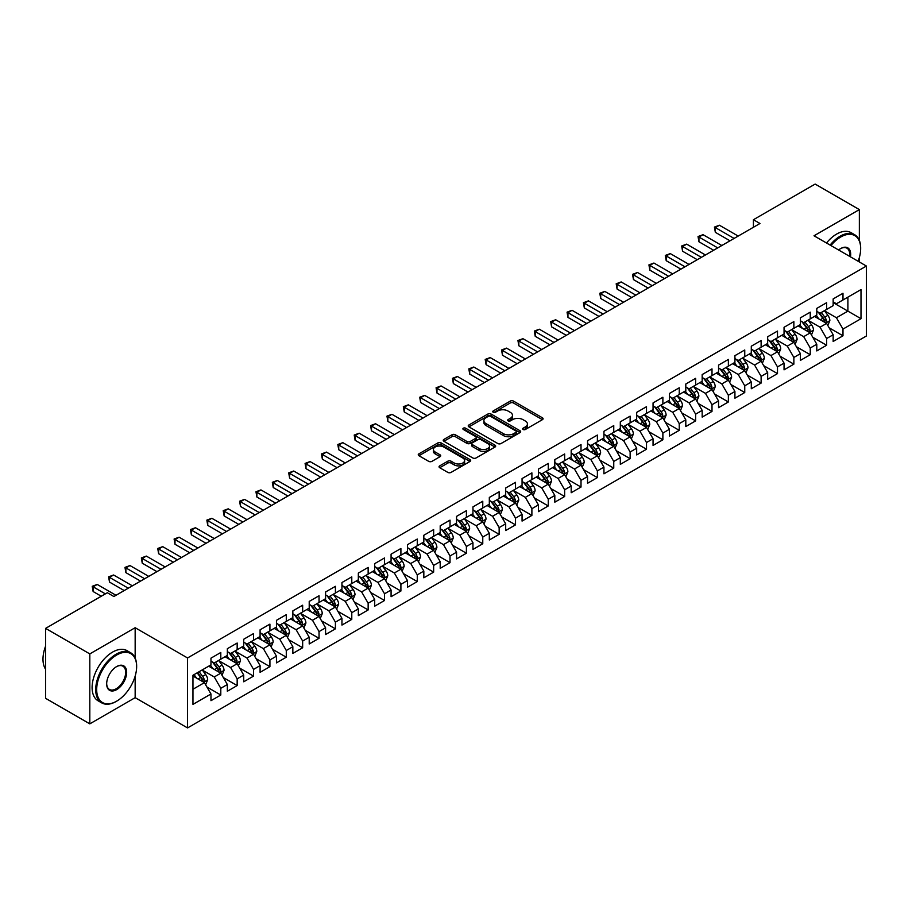 <?xml version="1.0" encoding="UTF-8"?>
<svg xmlns="http://www.w3.org/2000/svg" width="912" height="912" viewBox="0 0 912 912"><rect width="100%" height="100%" fill="white"/><g stroke="black" fill="none" stroke-linecap="round" stroke-linejoin="round"><path stroke-width="1.37" d="M523.1 429.506A1.596 0.923 0 0 0 525.346 429.506L542.423 419.657A2.269 1.311 0 0 0 543.085 418.722A2.269 1.311 0 0 0 542.423 417.799L513.49 401.098A2.269 1.311 0 0 0 510.275 401.098L493.198 410.959A1.596 0.923 0 0 0 492.731 411.608A1.596 0.923 0 0 0 493.198 412.247A1.596 0.923 0 0 0 495.455 412.247L497.667 410.981A7.273 4.195 0 0 1 507.95 410.981L510.355 412.372A7.273 4.195 0 0 1 512.487 415.336A7.273 4.195 0 0 1 510.355 418.312L508.144 419.577A1.596 0.923 0 0 0 507.688 420.227A1.596 0.923 0 0 0 508.144 420.877A1.596 0.923 0 0 0 510.401 420.877L512.612 419.611A7.273 4.195 0 0 1 522.895 419.611L525.301 421.002A7.273 4.195 0 0 1 527.432 423.966A7.273 4.195 0 0 1 525.301 426.941L523.1 428.207A1.596 0.923 0 0 0 522.633 428.857A1.596 0.923 0 0 0 523.1 429.506L523.1 428.207M439.721 465.861A2.269 1.311 0 0 0 439.06 466.784A2.269 1.311 0 0 0 439.721 467.719L447.838 472.405A2.269 1.311 0 0 0 451.052 472.405L470.022 461.449A2.269 1.311 0 0 0 470.683 460.526A2.269 1.311 0 0 0 470.022 459.602L441.089 442.901A2.269 1.311 0 0 0 437.874 442.901L418.916 453.845A2.269 1.311 0 0 0 418.243 454.769A2.269 1.311 0 0 0 418.916 455.704L428.72 461.358A2.269 1.311 0 0 0 431.935 461.358L440.04 456.673A2.269 1.311 0 0 0 440.713 455.749A2.269 1.311 0 0 0 440.04 454.814L435.184 452.01A6.076 3.511 0 0 1 433.405 449.525A6.076 3.511 0 0 1 437.156 446.287A6.076 3.511 0 0 1 443.779 447.051L462.829 458.041A6.076 3.511 0 0 1 464.607 460.526A6.076 3.511 0 0 1 460.856 463.763A6.076 3.511 0 0 1 454.233 463.011L451.052 461.176A2.269 1.311 0 0 0 447.838 461.176L439.721 465.861L439.721 467.719M135.158 658.042L135.158 627.718L89.809 653.904L45.6 628.379L107.331 592.743L113.875 596.516L759.97 223.497L753.426 219.724L753.426 227.282M135.158 627.718L187.553 657.962L866.4 266.042L866.4 335.992L187.553 727.924L187.553 657.962M859.355 240.426L859.355 209.6L814.006 235.786L866.4 266.042M859.355 209.6L815.146 184.076L753.426 219.724M497.827 443.54A2.269 1.311 0 0 0 501.041 443.54L520 432.596A2.269 1.311 0 0 0 520.672 431.672A2.269 1.311 0 0 0 520 430.738L491.078 414.037A2.269 1.311 0 0 0 487.863 414.037L468.893 424.992A2.269 1.311 0 0 0 468.232 425.915A2.269 1.311 0 0 0 468.893 426.839L497.827 443.54M463.98 429.86A1.596 0.923 0 0 1 465.599 430.076L494.977 447.04L476.041 457.972A2.269 1.311 0 0 1 472.826 457.972L443.905 441.271L452.021 436.62L452.021 434.728L443.905 439.413A2.269 1.311 0 0 0 443.232 440.348A2.269 1.311 0 0 0 443.905 441.271L443.905 439.413M452.021 436.62A2.269 1.311 0 0 1 455.236 436.62L455.236 434.728A2.269 1.311 0 0 0 452.021 434.728M455.236 434.728L466.967 441.499A2.269 1.311 0 0 0 470.182 441.499L475.562 438.398A2.269 1.311 0 0 0 476.224 437.464A2.269 1.311 0 0 0 475.562 436.54L463.353 429.484A1.596 0.923 0 0 1 462.886 428.834A1.596 0.923 0 0 1 463.866 427.99A1.596 0.923 0 0 1 465.599 428.184L495.011 445.17A2.269 1.311 0 0 1 495.672 446.093A2.269 1.311 0 0 1 495.011 447.028L495.011 445.17M833.158 302.624L847.898 311.129L847.898 297.141L860.996 289.583L842.984 299.98L842.984 293.265L833.158 298.931L833.158 305.645L826.614 309.43L826.614 302.716L816.787 308.393L816.787 315.096L810.244 318.881L810.244 312.166L800.417 317.843L800.417 324.558L793.862 328.331L793.862 321.628L784.046 327.294L784.046 334.009L777.491 337.793L777.491 331.079L767.665 336.745L767.665 343.459L761.121 347.244L761.121 340.529L751.294 346.207L751.294 352.91L744.751 356.695L744.751 349.98L734.924 355.657L734.924 362.372L728.369 366.145L728.369 359.431L718.553 365.108L718.553 371.822L711.998 375.596L711.998 368.893L702.172 374.558L702.172 381.273L695.628 385.058L695.628 378.343L685.801 384.009L685.801 390.724L679.246 394.508L679.246 387.794L669.431 393.471L669.431 400.174L662.876 403.959L662.876 397.244L653.049 402.922L653.049 409.636L646.505 413.41L646.505 406.706L636.679 412.372L636.679 419.087L630.135 422.872L630.135 416.157L620.308 421.823L620.308 428.537L613.753 432.322L613.753 425.608L603.938 431.285L603.938 437.988L597.383 441.773L597.383 435.058L587.556 440.735L587.556 447.45L581.012 451.223L581.012 444.509L571.186 450.186L571.186 456.901L564.642 460.674L564.642 453.971L554.815 459.637L554.815 466.351L548.26 470.136L548.26 463.421L538.445 469.087L538.445 475.802L531.89 479.587L531.89 472.872L522.063 478.549L522.063 485.252L515.519 489.037L515.519 482.323L505.693 488L505.693 494.714L499.149 498.488L499.149 491.785L489.322 497.45L489.322 504.165L482.767 507.95L482.767 501.235L472.952 506.901L472.952 513.616L466.397 517.4L466.397 510.686L456.57 516.363L456.57 523.066L450.026 526.851L450.026 520.136L440.2 525.814L440.2 532.528L433.645 536.302L433.645 529.587L423.829 535.264L423.829 541.979L417.274 545.752L417.274 539.049L407.447 544.715L407.447 551.429L400.904 555.214L400.904 548.5L391.077 554.165L391.077 560.88L384.533 564.665L384.533 557.95L374.707 563.627L374.707 570.331L368.152 574.115L368.152 567.401L358.336 573.078L358.336 579.793L351.781 583.566L351.781 576.863L341.954 582.529L341.954 589.243L335.411 593.028L335.411 586.313L325.584 591.979L325.584 598.694L319.04 602.479L319.04 595.764L309.214 601.441L309.214 608.144L302.659 611.929L302.659 605.215L292.843 610.892L292.843 617.606L286.288 621.38L286.288 614.665L276.461 620.342L276.461 627.057L269.918 630.83L269.918 624.127L260.091 629.793L260.091 636.508L253.547 640.292L253.547 633.578L243.721 639.244L243.721 645.958L237.166 649.743L237.166 643.028L227.35 648.706L227.35 655.409L220.795 659.194L220.795 652.479L210.968 658.156L210.968 664.871L192.956 675.268L192.956 704.383L210.968 693.986L204.425 682.643L192.956 676.02M860.996 289.583L860.996 318.698L842.984 329.095L836.441 317.752L824.562 310.889M829.156 327.818L842.984 335.798L842.984 329.095M842.984 335.798L833.158 341.476L833.158 334.761L826.614 338.546L820.059 327.203L808.192 320.351M812.774 337.269L826.614 345.26L826.614 338.546M826.614 345.26L816.787 350.926L816.787 344.212L810.244 347.996L803.689 336.653L791.821 329.802M796.404 346.72L810.244 354.711L810.244 347.996M810.244 354.711L800.417 360.377L800.417 353.674L793.862 357.447L787.318 346.104L775.451 339.253M780.034 356.17L793.862 364.162L793.862 357.447M793.862 364.162L784.046 369.839L784.046 363.124L777.491 366.909L770.948 355.566L759.069 348.703M763.652 365.632L777.491 373.612L777.491 366.909M777.491 373.612L767.665 379.289L767.665 372.575L761.121 376.36L754.566 365.017L742.699 358.165M747.281 375.083L761.121 383.074L761.121 376.36M761.121 383.074L751.294 388.74L751.294 382.025L744.751 385.81L738.196 374.467L726.328 367.616M730.911 384.533L744.751 392.525L744.751 385.81M744.751 392.525L734.924 398.191L734.924 391.487L728.369 395.261L721.825 383.918L709.946 377.066M714.541 393.984L728.369 401.975L728.369 395.261M728.369 401.975L718.553 407.653L718.553 400.938L711.998 404.711L705.455 393.368L693.576 386.517M698.159 403.446L711.998 411.426L711.998 404.711M711.998 411.426L702.172 417.103L702.172 410.389L695.628 414.173L689.073 402.83L677.206 395.968M681.788 412.897L695.628 420.877L695.628 414.173M695.628 420.877L685.801 426.554L685.801 419.839L679.246 423.624L672.703 412.281L660.835 405.43M665.418 422.347L679.246 430.339L679.246 423.624M679.246 430.339L669.431 436.004L669.431 429.29L662.876 433.075L656.332 421.732L644.453 414.88M649.048 431.798L662.876 439.789L662.876 433.075M662.876 439.789L653.049 445.455L653.049 438.752L646.505 442.525L639.95 431.182L628.083 424.331M632.666 441.248L646.505 449.24L646.505 442.525M646.505 449.24L636.679 454.917L636.679 448.202L630.135 451.987L623.58 440.644L611.713 433.781M616.295 450.71L630.135 458.69L630.135 451.987M630.135 458.69L620.308 464.368L620.308 457.653L613.753 461.438L607.21 450.095L595.342 443.243M599.925 460.161L613.753 468.152L613.753 461.438M613.753 468.152L603.938 473.818L603.938 467.104L597.383 470.888L590.839 459.545L578.96 452.694M583.555 469.612L597.383 477.603L597.383 470.888M597.383 477.603L587.556 483.269L587.556 476.566L581.012 480.339L574.457 468.996L562.59 462.145M567.173 479.062L581.012 487.054L581.012 480.339M581.012 487.054L571.186 492.731L571.186 486.016L564.642 489.79L558.087 478.447L546.22 471.595M550.802 488.524L564.642 496.504L564.642 489.79M564.642 496.504L554.815 502.181L554.815 495.467L548.26 499.252L541.717 487.909L529.849 481.046M534.432 497.975L548.26 505.955L548.26 499.252M548.26 505.955L538.445 511.632L538.445 504.917L531.89 508.702L525.346 497.359L513.467 490.508M518.05 507.425L531.89 515.417L531.89 508.702M531.89 515.417L522.063 521.083L522.063 514.368L515.519 518.153L508.964 506.81L497.097 499.958M501.68 516.876L515.519 524.867L515.519 518.153M515.519 524.867L505.693 530.533L505.693 523.83L499.149 527.603L492.594 516.26L480.727 509.409M485.309 526.327L499.149 534.318L499.149 527.603M499.149 534.318L489.322 539.995L489.322 533.281L482.767 537.065L476.224 525.722L464.345 518.86M468.939 535.789L482.767 543.769L482.767 537.065M482.767 543.769L472.952 549.446L472.952 542.731L466.397 546.516L459.853 535.173L447.974 528.322M452.557 545.239L466.397 553.231L466.397 546.516M466.397 553.231L456.57 558.896L456.57 552.182L450.026 555.967L443.471 544.624L431.604 537.772M436.187 554.69L450.026 562.681L450.026 555.967M450.026 562.681L440.2 568.347L440.2 561.644L433.645 565.417L427.101 554.074L415.234 547.223M419.816 564.14L433.645 572.132L433.645 565.417M433.645 572.132L423.829 577.809L423.829 571.094L417.274 574.868L410.731 563.525L398.852 556.673M403.446 573.602L417.274 581.582L417.274 574.868M417.274 581.582L407.447 587.26L407.447 580.545L400.904 584.33L394.349 572.987L382.481 566.124M387.064 583.053L400.904 591.033L400.904 584.33M400.904 591.033L391.077 596.71L391.077 589.996L384.533 593.78L377.978 582.437L366.111 575.586M370.694 592.504L384.533 600.495L384.533 593.78M384.533 600.495L374.707 606.161L374.707 599.446L368.152 603.231L361.608 591.888L349.741 585.037M354.323 601.954L368.152 609.946L368.152 603.231M368.152 609.946L358.336 615.611L358.336 608.908L351.781 612.682L345.238 601.339L333.359 594.487M337.953 611.405L351.781 619.396L351.781 612.682M351.781 619.396L341.954 625.073L341.954 618.359L335.411 622.144L328.856 610.789L316.988 603.938M321.571 620.867L335.411 628.847L335.411 622.144M335.411 628.847L325.584 634.524L325.584 627.809L319.04 631.594L312.485 620.251L300.618 613.4M305.201 630.317L319.04 638.309L319.04 631.594M319.04 638.309L309.214 643.975L309.214 637.26L302.659 641.045L296.115 629.702L284.248 622.85M288.83 639.768L302.659 647.759L302.659 641.045M302.659 647.759L292.843 653.425L292.843 646.722L286.288 650.495L279.745 639.152L267.866 632.301M272.449 649.219L286.288 657.21L286.288 650.495M286.288 657.21L276.461 662.887L276.461 656.173L269.918 659.946L263.363 648.603L251.495 641.752M256.078 658.681L269.918 666.661L269.918 659.946M269.918 666.661L260.091 672.338L260.091 665.623L253.547 669.408L246.992 658.065L235.125 651.202M239.708 668.131L253.547 676.111L253.547 669.408M253.547 676.111L243.721 681.788L243.721 675.074L237.166 678.859L230.622 667.516L218.743 660.664M223.337 677.582L237.166 685.573L237.166 678.859M237.166 685.573L227.35 691.239L227.35 684.524L220.795 688.309L214.252 676.966L202.373 670.115M206.956 687.032L220.795 695.024L220.795 688.309M220.795 695.024L210.968 700.69L210.968 693.986M210.968 661.086L214.252 662.978L220.795 659.194M192.956 689.255L204.425 682.643M227.35 651.635L230.622 653.528L237.166 649.743M214.252 676.966L220.795 673.181L208.677 666.193M227.35 684.524L220.795 673.181M243.721 642.173L246.992 644.066L253.547 640.292M230.622 667.516L237.166 663.731L225.047 656.731M243.721 675.074L237.166 663.731M260.091 632.723L263.363 634.615L269.918 630.83M246.992 658.065L253.547 654.28L241.429 647.281M260.091 665.623L253.547 654.28M276.461 623.272L279.745 625.165L286.288 621.38M263.363 648.603L269.918 644.83L257.8 637.83M276.461 656.173L269.918 644.83M292.843 613.822L296.115 615.714L302.659 611.929M279.745 639.152L286.288 635.368L274.17 628.379M292.843 646.722L286.288 635.368M309.214 604.371L312.485 606.252L319.04 602.479M296.115 629.702L302.659 625.917L290.552 618.929M309.214 637.26L302.659 625.917M325.584 594.909L328.856 596.801L335.411 593.028M312.485 620.251L319.04 616.466L306.922 609.467M325.584 627.809L319.04 616.466M341.954 585.458L345.238 587.351L351.781 583.566M328.856 610.789L335.411 607.016L323.293 600.016M341.954 618.359L335.411 607.016M358.336 576.008L361.608 577.9L368.152 574.115M345.238 601.339L351.781 597.565L339.663 590.566M358.336 608.908L351.781 597.565M374.707 566.557L377.978 568.45L384.533 564.665M361.608 591.888L368.152 588.103L356.045 581.115M374.707 599.446L368.152 588.103M391.077 557.107L394.349 558.988L400.904 555.214M377.978 582.437L384.533 578.653L372.415 571.664M391.077 589.996L384.533 578.653M407.447 547.645L410.731 549.537L417.274 545.752M394.349 572.987L400.904 569.202L388.786 562.202M407.447 580.545L400.904 569.202M423.829 538.194L427.101 540.086L433.645 536.302M410.731 563.525L417.274 559.751L405.156 552.752M423.829 571.094L417.274 559.751M440.2 528.743L443.471 530.636L450.026 526.851M427.101 554.074L433.645 550.289L421.538 543.301M440.2 561.644L433.645 550.289M456.57 519.293L459.853 521.174L466.397 517.4M443.471 544.624L450.026 540.839L437.908 533.851M456.57 552.182L450.026 540.839M472.952 509.831L476.224 511.723L482.767 507.95M459.853 535.173L466.397 531.388L454.279 524.389M472.952 542.731L466.397 531.388M489.322 500.38L492.594 502.273L499.149 498.488M476.224 525.722L482.767 521.938L470.649 514.938M489.322 533.281L482.767 521.938M505.693 490.93L508.964 492.822L515.519 489.037M492.594 516.26L499.149 512.487L487.031 505.487M505.693 523.83L499.149 512.487M522.063 481.479L525.346 483.371L531.89 479.587M508.964 506.81L515.519 503.025L503.401 496.037M522.063 514.368L515.519 503.025M538.445 472.028L541.717 473.909L548.26 470.136M525.346 497.359L531.89 493.574L519.772 486.586M538.445 504.917L531.89 493.574M554.815 462.566L558.087 464.459L564.642 460.674M541.717 487.909L548.26 484.124L536.142 477.124M554.815 495.467L548.26 484.124M571.186 453.116L574.457 455.008L581.012 451.223M558.087 478.447L564.642 474.673L552.524 467.674M571.186 486.016L564.642 474.673M587.556 443.665L590.839 445.558L597.383 441.773M574.457 468.996L581.012 465.211L568.894 458.223M587.556 476.566L581.012 465.211M603.938 434.215L607.21 436.096L613.753 432.322M590.839 459.545L597.383 455.761L585.265 448.772M603.938 467.104L597.383 455.761M620.308 424.753L623.58 426.645L630.135 422.872M607.21 450.095L613.753 446.31L601.646 439.31M620.308 457.653L613.753 446.31M636.679 415.302L639.95 417.194L646.505 413.41M623.58 440.644L630.135 436.859L618.017 429.86M636.679 448.202L630.135 436.859M653.049 405.851L656.332 407.744L662.876 403.959M639.95 431.182L646.505 427.409L634.387 420.409M653.049 438.752L646.505 427.409M669.431 396.401L672.703 398.293L679.246 394.508M656.332 421.732L662.876 417.947L650.758 410.959M669.431 429.29L662.876 417.947M685.801 386.95L689.073 388.831L695.628 385.058M672.703 412.281L679.246 408.496L667.139 401.508M685.801 419.839L679.246 408.496M702.172 377.488L705.455 379.381L711.998 375.596M689.073 402.83L695.628 399.046L683.51 392.046M702.172 410.389L695.628 399.046M718.553 368.038L721.825 369.93L728.369 366.145M705.455 393.368L711.998 389.595L699.88 382.595M718.553 400.938L711.998 389.595M734.924 358.587L738.196 360.479L744.751 356.695M721.825 383.918L728.369 380.144L716.251 373.145M734.924 391.487L728.369 380.144M751.294 349.136L754.566 351.017L761.121 347.244M738.196 374.467L744.751 370.682L732.632 363.694M751.294 382.025L744.751 370.682M767.665 339.674L770.948 341.567L777.491 337.793M754.566 365.017L761.121 361.232L749.003 354.232M767.665 372.575L761.121 361.232M784.046 330.224L787.318 332.116L793.862 328.331M770.948 355.566L777.491 351.781L765.373 344.782M784.046 363.124L777.491 351.781M800.417 320.773L803.689 322.666L810.244 318.881M787.318 346.104L793.862 342.331L781.744 335.331M800.417 353.674L793.862 342.331M816.787 311.323L820.059 313.215L826.614 309.43M803.689 336.653L810.244 332.869L798.125 325.88M816.787 344.212L810.244 332.869M833.158 301.872L836.441 303.753L842.984 299.98M820.059 327.203L826.614 323.418L814.496 316.43M833.158 334.761L826.614 323.418M45.6 628.379L45.6 698.33L89.809 723.854L135.158 697.669L187.553 727.924M89.809 653.904L89.809 723.854M859.355 261.972L859.355 257.526M836.441 317.752L847.898 311.129L860.996 318.698M135.158 697.669L135.158 676.111M523.727 429.734L525.301 428.822A7.273 4.195 0 0 0 527.432 425.858L527.432 423.966M512.487 415.336L512.487 417.229A7.273 4.195 0 0 1 510.355 420.193L508.782 421.105M542.389 419.668L513.49 402.99A2.269 1.311 0 0 0 510.275 402.99L493.837 412.475M519.977 432.619L491.078 415.929A2.269 1.311 0 0 0 487.863 415.929L468.928 426.862M515.987 432.322A1.596 0.923 0 0 0 516.454 431.672A1.596 0.923 0 0 0 515.987 431.023L490.588 416.362A1.596 0.923 0 0 0 488.342 416.362L486.005 417.707A7.273 4.195 0 0 0 483.884 420.671A7.273 4.195 0 0 0 486.005 423.647L503.367 433.667A7.273 4.195 0 0 0 513.65 433.667L515.987 432.322L515.987 434.203A1.596 0.923 0 0 0 516.454 433.553L516.454 431.672M483.884 420.671L483.884 422.564A7.273 4.195 0 0 0 486.005 425.528L486.005 423.647M515.987 434.203L513.65 435.548A7.273 4.195 0 0 1 503.367 435.548L486.005 425.528M455.236 436.62L466.967 443.392A2.269 1.311 0 0 0 470.182 443.392L475.562 440.291A2.269 1.311 0 0 0 476.224 439.356L476.224 437.464M479.142 448.533A6.076 3.511 0 0 0 485.765 449.297A6.076 3.511 0 0 0 489.516 446.048A6.076 3.511 0 0 0 487.738 443.574L481.023 439.698A2.269 1.311 0 0 0 477.808 439.698L472.427 442.799A2.269 1.311 0 0 0 471.766 443.734A2.269 1.311 0 0 0 472.427 444.657L479.142 448.533L479.142 450.425A6.076 3.511 0 0 0 485.765 451.189A6.076 3.511 0 0 0 489.516 447.94L489.516 446.048M471.766 443.734L471.766 445.626A2.269 1.311 0 0 0 472.427 446.549L472.427 444.657M479.142 450.425L472.427 446.549M464.607 460.526L464.607 462.418A6.076 3.511 0 0 1 460.856 465.656A6.076 3.511 0 0 1 454.233 464.903L451.052 463.068A2.269 1.311 0 0 0 447.838 463.068L439.755 467.731M433.405 449.525L433.405 451.417A6.076 3.511 0 0 0 435.184 453.902L435.184 452.01M440.04 454.814L440.04 456.673L435.184 453.902M469.988 461.472L441.089 444.782A2.269 1.311 0 0 0 437.874 444.782L418.939 455.715M827.822 325.516L829.852 320.568A6.133 3.545 -120 0 0 827.891 315.335L824.414 310.696M818.873 318.949L816.229 315.427M825.451 322.757L826.546 320.83A6.133 3.545 -120 0 0 824.79 317.137L821.302 312.497M819.318 312.782L823.616 318.516A3.124 1.801 60 0 1 824.186 319.462L826.546 320.83M818.246 312.155L822.818 318.265A6.133 3.545 60 0 1 824.573 321.959L824.699 322.312M734.103 238.431L715.327 227.59L719.42 225.23L738.196 236.071M730.01 240.802L715.327 232.321L715.327 227.59L714.427 227.077L719.42 225.23M715.327 232.321L714.427 227.077M811.452 334.978L813.481 330.019A6.133 3.545 -120 0 0 811.52 324.797L808.043 320.146M802.503 328.411L799.858 324.877M809.081 332.207L810.164 330.281A6.133 3.545 -120 0 0 808.408 326.587L804.931 321.947M802.948 322.232L807.245 327.967A3.124 1.801 60 0 1 807.815 328.924L810.164 330.281M801.865 321.617L806.447 327.727A6.133 3.545 60 0 1 808.203 331.409L808.328 331.774M795.082 344.428L797.111 339.469A6.133 3.545 -120 0 0 795.15 334.248L791.673 329.608M786.133 337.862L783.488 334.328M792.71 341.658L793.793 339.731A6.133 3.545 -120 0 0 792.038 336.038L788.561 331.398M786.577 331.683L790.875 337.429A3.124 1.801 60 0 1 791.434 338.375L793.793 339.731M785.494 331.067L790.077 337.178A6.133 3.545 60 0 1 791.833 340.871L791.958 341.225M717.733 247.893L698.945 237.052L703.038 234.68L721.825 245.522M713.64 250.253L698.945 241.771L698.945 237.052L698.045 236.527L703.038 234.68M698.945 241.771L698.045 236.527M701.351 257.344L682.575 246.502L686.668 244.131L705.443 254.984M697.258 259.703L682.575 251.222L682.575 246.502L681.674 245.978L686.668 244.131M682.575 251.222L681.674 245.978M858.135 261.265A28.249 16.313 120 0 0 860.666 248.554A28.249 16.313 120 0 0 840.693 237.017A28.249 16.313 120 0 0 830.946 245.567M830.102 245.077A28.945 16.712 -60 0 1 840.203 236.162A28.945 16.712 -60 0 1 854.669 234.737A28.945 16.712 -60 0 1 860.666 247.984A28.945 16.712 -60 0 1 860.666 248.269M838.618 250.002A14.125 8.151 -60 0 1 840.693 248.554L840.693 248.554A14.125 8.151 -60 0 1 850.463 256.842M849.551 256.318A13.429 7.752 120 0 0 846.917 248.167A13.429 7.752 120 0 0 840.442 248.702M826.5 243.002A28.945 16.712 -60 0 1 836.6 234.088A28.945 16.712 -60 0 1 851.067 232.651L854.669 234.737M116.166 701.453L116.656 701.168A28.249 16.313 120 0 0 136.64 666.569A28.249 16.313 120 0 0 116.656 655.033A28.249 16.313 120 0 0 96.683 689.632A28.249 16.313 120 0 0 116.656 701.168L116.166 701.453A28.945 16.712 -60 0 1 101.699 702.878A28.945 16.712 -60 0 1 97.265 679.691A28.945 16.712 -60 0 1 116.166 654.189A28.945 16.712 -60 0 1 130.644 652.753A28.945 16.712 -60 0 1 136.64 665.999A28.945 16.712 -60 0 1 136.64 666.284M116.656 666.569L116.656 666.569A14.125 8.151 -60 0 1 126.654 672.338A14.125 8.151 -60 0 1 116.656 689.632A14.125 8.151 -60 0 1 106.67 683.863A14.125 8.151 -60 0 1 116.656 666.569L116.656 666.569M106.681 683.578A13.429 7.752 120 0 0 109.451 689.449A13.429 7.752 120 0 0 116.166 688.788A13.429 7.752 120 0 0 124.944 676.943A13.429 7.752 120 0 0 122.881 666.182A13.429 7.752 120 0 0 116.417 666.718M45.6 669.248A28.945 16.712 -60 0 1 45.6 646.118M101.699 702.878L98.097 700.804A28.945 16.712 -60 0 1 93.662 677.616A28.945 16.712 -60 0 1 112.564 652.103A28.945 16.712 -60 0 1 127.042 650.666L130.644 652.753M778.7 353.879L780.729 348.92A6.133 3.545 -120 0 0 778.78 343.699L775.303 339.059M769.751 347.312L767.106 343.778M776.34 351.109L777.423 349.182A6.133 3.545 -120 0 0 775.667 345.5L772.19 340.849M770.195 341.145L774.493 346.879A3.124 1.801 60 0 1 775.063 347.825L777.423 349.182M769.124 340.518L773.695 346.628A6.133 3.545 60 0 1 775.451 350.322L775.576 350.675M762.329 363.329L764.359 358.382A6.133 3.545 -120 0 0 762.398 353.149L758.921 348.509M753.38 356.763L750.736 353.24M759.958 360.571L761.053 358.644A6.133 3.545 -120 0 0 759.286 354.95L755.809 350.311M753.825 350.596L758.123 356.33A3.124 1.801 60 0 1 758.693 357.276L761.053 358.644M752.753 349.969L757.325 356.079A6.133 3.545 60 0 1 759.08 359.773L759.206 360.126M684.98 266.794L666.205 255.953L670.297 253.593L689.073 264.434M680.888 269.154L666.205 260.684L666.205 255.953L665.304 255.428L670.297 253.593M666.205 260.684L665.304 255.428M668.61 276.245L649.834 265.403L653.927 263.044L672.703 273.885M664.517 278.616L649.834 270.134L649.834 265.403L648.934 264.89L653.927 263.044M649.834 270.134L648.934 264.89M745.959 372.78L747.988 367.832A6.133 3.545 -120 0 0 746.027 362.6L742.55 357.96M737.01 366.214L734.365 362.691M743.588 370.021L744.671 368.095A6.133 3.545 -120 0 0 742.915 364.401L739.438 359.761M737.455 360.046L741.752 365.78A3.124 1.801 60 0 1 742.322 366.727L744.671 368.095M736.372 359.419L740.954 365.541A6.133 3.545 60 0 1 742.71 369.223L742.835 369.577M652.24 285.707L633.452 274.854L637.545 272.494L656.332 283.336M648.147 288.067L633.452 279.585L633.452 274.854L632.552 274.341L637.545 272.494M633.452 279.585L632.552 274.341M729.589 382.242L731.618 377.283A6.133 3.545 -120 0 0 729.657 372.062L726.18 367.411M720.64 375.676L717.995 372.142M727.217 379.472L728.3 377.545A6.133 3.545 -120 0 0 726.545 373.852L723.068 369.212M721.084 369.497L725.382 375.231A3.124 1.801 60 0 1 725.941 376.189L728.3 377.545M720.001 368.881L724.584 374.992A6.133 3.545 60 0 1 726.34 378.685L726.465 379.039M635.858 295.157L617.082 284.316L621.175 281.945L639.95 292.786M631.765 297.517L617.082 289.036L617.082 284.316L616.181 283.792L621.175 281.945M617.082 289.036L616.181 283.792M713.207 391.693L715.236 386.734A6.133 3.545 -120 0 0 713.287 381.512L709.798 376.873M704.258 385.126L701.613 381.592M710.847 388.922L711.93 386.996A6.133 3.545 -120 0 0 710.174 383.302L706.697 378.662M704.702 378.959L709 384.693A3.124 1.801 60 0 1 709.57 385.639L711.93 386.996M703.631 378.332L708.202 384.442A6.133 3.545 60 0 1 709.958 388.136L710.083 388.489M696.836 401.143L698.866 396.184A6.133 3.545 -120 0 0 696.905 390.963L693.428 386.323M687.887 394.577L685.243 391.043M694.465 398.373L695.548 396.446A6.133 3.545 -120 0 0 693.793 392.764L690.316 388.113M688.332 388.409L692.63 394.144A3.124 1.801 60 0 1 693.2 395.09L695.548 396.446M687.249 387.782L691.832 393.893A6.133 3.545 60 0 1 693.587 397.586L693.713 397.94M680.466 410.594L682.495 405.646A6.133 3.545 -120 0 0 680.534 400.414L677.057 395.774M671.517 404.027L668.872 400.505M678.095 407.835L679.178 405.908A6.133 3.545 -120 0 0 677.422 402.215L673.945 397.575M671.962 397.86L676.259 403.594A3.124 1.801 60 0 1 676.829 404.54L679.178 405.908M670.879 397.233L675.461 403.343A6.133 3.545 60 0 1 677.217 407.037L677.342 407.39M664.096 420.044L666.125 415.097A6.133 3.545 -120 0 0 664.164 409.876L660.687 405.224M655.135 413.489L652.502 409.955M661.724 417.286L662.807 415.359A6.133 3.545 -120 0 0 661.052 411.665L657.575 407.026M655.591 407.311L659.878 413.045A3.124 1.801 60 0 1 660.448 414.002L662.807 415.359M654.508 406.695L659.091 412.805A6.133 3.545 60 0 1 660.847 416.488L660.961 416.852M647.714 429.506L649.743 424.547A6.133 3.545 -120 0 0 647.794 419.326L644.305 414.686M638.765 422.94L636.12 419.406M645.354 426.736L646.437 424.81A6.133 3.545 -120 0 0 644.681 421.116L641.204 416.476M639.209 416.761L643.507 422.507A3.124 1.801 60 0 1 644.077 423.453L646.437 424.81M638.138 416.146L642.709 422.256A6.133 3.545 60 0 1 644.465 425.95L644.59 426.303M631.343 438.957L633.373 433.998A6.133 3.545 -120 0 0 631.412 428.777L627.935 424.137M622.394 432.391L619.75 428.857M628.972 436.187L630.055 434.26A6.133 3.545 -120 0 0 628.3 430.578L624.823 425.927M622.839 426.223L627.137 431.957A3.124 1.801 60 0 1 627.707 432.904L630.055 434.26M621.756 425.596L626.339 431.707A6.133 3.545 60 0 1 628.094 435.4L628.22 435.754M614.973 448.408L617.002 443.46A6.133 3.545 -120 0 0 615.041 438.227L611.564 433.588M606.024 441.841L603.379 438.319M612.602 445.637L613.685 443.722A6.133 3.545 -120 0 0 611.929 440.029L608.452 435.389M606.469 435.674L610.766 441.408A3.124 1.801 60 0 1 611.325 442.354L613.685 443.722M605.386 435.047L609.968 441.157A6.133 3.545 60 0 1 611.724 444.851L611.849 445.204M598.591 457.858L600.62 452.911A6.133 3.545 -120 0 0 598.671 447.678L595.194 443.038M589.642 451.292L586.997 447.769M596.231 455.099L597.314 453.173A6.133 3.545 -120 0 0 595.559 449.479L592.082 444.839M590.098 445.124L594.385 450.859A3.124 1.801 60 0 1 594.955 451.805L597.314 453.173M589.015 444.497L593.587 450.619A6.133 3.545 60 0 1 595.354 454.301L595.468 454.655M582.221 467.32L584.25 462.361A6.133 3.545 -120 0 0 582.289 457.14L578.812 452.489M573.272 460.754L570.627 457.22M579.85 464.55L580.944 462.623A6.133 3.545 -120 0 0 579.188 458.93L575.7 454.29M573.716 454.575L578.014 460.309A3.124 1.801 60 0 1 578.584 461.267L580.944 462.623M572.645 453.959L577.216 460.07A6.133 3.545 60 0 1 578.972 463.763L579.097 464.117M619.487 304.608L600.712 293.767L604.804 291.407L623.58 302.248M615.395 306.968L600.712 298.498L600.712 293.767L599.811 293.242L604.804 291.407M600.712 298.498L599.811 293.242M603.117 314.059L584.33 303.217L588.434 300.857L607.21 311.699M599.024 316.43L584.33 307.948L584.33 303.217L583.429 302.704L588.434 300.857M584.33 307.948L583.429 302.704M586.747 323.509L567.959 312.668L572.052 310.308L590.839 321.149M582.643 325.88L567.959 317.399L567.959 312.668L567.059 312.155L572.052 310.308M567.959 317.399L567.059 312.155M570.365 332.971L551.589 322.13L555.682 319.759L574.457 330.6M566.272 335.331L551.589 326.849L551.589 322.13L550.688 321.605L555.682 319.759M551.589 326.849L550.688 321.605M553.994 342.422L535.219 331.58L539.311 329.209L558.087 340.062M549.902 344.782L535.219 336.3L535.219 331.58L534.318 331.056L539.311 329.209M535.219 336.3L534.318 331.056M537.624 351.872L518.837 341.031L522.929 338.671L541.717 349.513M533.531 354.232L518.837 345.762L518.837 341.031L517.936 340.507L522.929 338.671M518.837 345.762L517.936 340.507M521.254 361.323L502.466 350.482L506.559 348.122L525.346 358.963M517.15 363.694L502.466 355.213L502.466 350.482L501.566 349.969L506.559 348.122M502.466 355.213L501.566 349.969M504.872 370.785L486.096 359.932L490.189 357.572L508.964 368.414M500.779 373.145L486.096 364.663L486.096 359.932L485.195 359.419L490.189 357.572M486.096 364.663L485.195 359.419M488.501 380.236L469.726 369.394L473.818 367.023L492.594 377.864M484.409 382.595L469.726 374.114L469.726 369.394L468.825 368.87L473.818 367.023M469.726 374.114L468.825 368.87M565.85 476.771L567.88 471.812A6.133 3.545 -120 0 0 565.919 466.591L562.442 461.951M556.901 470.204L554.257 466.67M563.479 474.001L564.562 472.074A6.133 3.545 -120 0 0 562.807 468.38L559.33 463.741M557.346 464.037L561.644 469.771A3.124 1.801 60 0 1 562.214 470.717L564.562 472.074M556.263 463.41L560.846 469.52A6.133 3.545 60 0 1 562.601 473.214L562.727 473.567M472.131 389.686L453.344 378.845L457.436 376.485L476.224 387.326M468.038 392.046L453.344 383.564L453.344 378.845L452.443 378.32L457.436 376.485M453.344 383.564L452.443 378.32M549.48 486.221L551.509 481.262A6.133 3.545 -120 0 0 549.548 476.041L546.071 471.401M540.531 479.655L537.886 476.121M547.109 483.451L548.192 481.525A6.133 3.545 -120 0 0 546.436 477.842L542.959 473.191M540.976 473.488L545.273 479.222A3.124 1.801 60 0 1 545.832 480.168L548.192 481.525M539.893 472.861L544.475 478.971A6.133 3.545 60 0 1 546.231 482.665L546.356 483.018M455.749 399.137L436.973 388.295L441.066 385.936L459.853 396.777M451.657 401.508L436.973 393.026L436.973 388.295L436.073 387.771L441.066 385.936M436.973 393.026L436.073 387.771M533.098 495.672L535.127 490.724A6.133 3.545 -120 0 0 533.178 485.492L529.701 480.852M524.149 489.106L521.504 485.583M530.738 492.913L531.821 490.987A6.133 3.545 -120 0 0 530.066 487.293L526.589 482.653M524.594 482.938L528.892 488.672A3.124 1.801 60 0 1 529.462 489.619L531.821 490.987M523.522 482.311L528.094 488.422A6.133 3.545 60 0 1 529.849 492.115L529.975 492.469M439.379 408.587L420.603 397.746L424.696 395.386L443.471 406.228M435.286 410.959L420.603 402.477L420.603 397.746L419.702 397.233L424.696 395.386M420.603 402.477L419.702 397.233M516.728 505.123L518.757 500.175A6.133 3.545 -120 0 0 516.796 494.954L513.319 490.303M507.779 498.556L505.134 495.034M514.357 502.364L515.451 500.437A6.133 3.545 -120 0 0 513.684 496.744L510.207 492.104M508.223 492.389L512.521 498.123A3.124 1.801 60 0 1 513.091 499.081L515.451 500.437M507.152 491.773L511.723 497.884A6.133 3.545 60 0 1 513.479 501.566L513.604 501.931M423.008 418.049L404.233 407.208L408.325 404.837L427.101 415.678M418.916 420.409L404.233 411.928L404.233 407.208L403.332 406.684L408.325 404.837M404.233 411.928L403.332 406.684M500.357 514.585L502.387 509.626A6.133 3.545 -120 0 0 500.426 504.404L496.949 499.765M491.408 508.018L488.764 504.484M497.986 511.814L499.069 509.888A6.133 3.545 -120 0 0 497.314 506.194L493.837 501.554M491.853 501.839L496.151 507.574A3.124 1.801 60 0 1 496.721 508.531L499.069 509.888M490.77 501.224L495.353 507.334A6.133 3.545 60 0 1 497.108 511.028L497.234 511.381M406.638 427.5L387.851 416.659L391.943 414.287L410.731 425.14M402.545 429.86L387.851 421.378L387.851 416.659L386.95 416.134L391.943 414.287M387.851 421.378L386.95 416.134M483.987 524.035L486.016 519.076A6.133 3.545 -120 0 0 484.055 513.855L480.578 509.215M475.038 517.469L472.393 513.935M481.616 521.265L482.699 519.338A6.133 3.545 -120 0 0 480.943 515.656L477.466 511.005M475.483 511.301L479.78 517.036A3.124 1.801 60 0 1 480.339 517.982L482.699 519.338M474.4 510.674L478.982 516.785A6.133 3.545 60 0 1 480.738 520.478L480.863 520.832M390.256 436.951L371.48 426.109L375.573 423.749L394.349 434.591M386.164 439.31L371.48 430.84L371.48 426.109L370.58 425.585L375.573 423.749M371.48 430.84L370.58 425.585M467.605 533.486L469.634 528.538A6.133 3.545 -120 0 0 467.685 523.306L464.197 518.666M458.656 526.919L456.011 523.397M465.245 530.716L466.328 528.8A6.133 3.545 -120 0 0 464.573 525.107L461.096 520.467M459.101 520.752L463.399 526.486A3.124 1.801 60 0 1 463.969 527.432L466.328 528.8M458.029 520.125L462.601 526.235A6.133 3.545 60 0 1 464.356 529.929L464.482 530.282M373.886 446.401L355.11 435.56L359.203 433.2L377.978 444.041M369.793 448.772L355.11 440.291L355.11 435.56L354.209 435.047L359.203 433.2M355.11 440.291L354.209 435.047M451.235 542.936L453.264 537.989A6.133 3.545 -120 0 0 451.303 532.756L447.826 528.116M442.286 536.37L439.641 532.847M448.864 540.178L449.947 538.251A6.133 3.545 -120 0 0 448.191 534.557L444.714 529.918M442.73 530.203L447.028 535.937A3.124 1.801 60 0 1 447.598 536.883L449.947 538.251M441.647 529.576L446.23 535.697A6.133 3.545 60 0 1 447.986 539.38L448.111 539.733M357.515 455.863L338.728 445.01L342.832 442.651L361.608 453.492M353.423 458.223L338.728 449.741L338.728 445.01L337.828 444.497L342.832 442.651M338.728 449.741L337.828 444.497M434.864 552.398L436.894 547.439A6.133 3.545 -120 0 0 434.933 542.218L431.456 537.567M425.915 545.832L423.271 542.298M432.493 549.628L433.576 547.702A6.133 3.545 -120 0 0 431.821 544.008L428.344 539.368M426.36 539.653L430.658 545.387A3.124 1.801 60 0 1 431.228 546.345L433.576 547.702M425.277 539.038L429.86 545.148A6.133 3.545 60 0 1 431.615 548.83L431.741 549.195M341.145 465.314L322.358 454.472L326.45 452.101L345.238 462.943M337.052 467.674L322.358 459.192L322.358 454.472L321.457 453.948L326.45 452.101M322.358 459.192L321.457 453.948M418.494 561.849L420.523 556.89A6.133 3.545 -120 0 0 418.562 551.669L415.085 547.029M409.534 555.283L406.9 551.749M416.123 559.079L417.206 557.152A6.133 3.545 -120 0 0 415.45 553.459L411.973 548.819M409.99 549.115L414.276 554.849A3.124 1.801 60 0 1 414.846 555.796L417.206 557.152M408.907 548.488L413.489 554.599A6.133 3.545 60 0 1 415.245 558.292L415.37 558.646M324.763 474.764L305.987 463.923L310.08 461.563L328.856 472.405M320.671 477.124L305.987 468.643L305.987 463.923L305.087 463.399L310.08 461.563M305.987 468.643L305.087 463.399M402.112 571.3L404.141 566.341A6.133 3.545 -120 0 0 402.192 561.119L398.704 556.48M393.163 564.733L390.518 561.199M399.752 568.529L400.835 566.603A6.133 3.545 -120 0 0 399.08 562.921L395.603 558.269M393.608 558.566L397.906 564.3A3.124 1.801 60 0 1 398.476 565.246L400.835 566.603M392.536 557.939L397.108 564.049A6.133 3.545 60 0 1 398.863 567.743L398.989 568.096M308.393 484.215L289.617 473.374L293.71 471.014L312.485 481.855M304.3 486.575L289.617 478.105L289.617 473.374L288.716 472.849L293.71 471.014M289.617 478.105L288.716 472.849M385.742 580.75L387.771 575.803A6.133 3.545 -120 0 0 385.81 570.57L382.333 565.93M376.793 574.184L374.148 570.661M383.371 577.991L384.454 576.065A6.133 3.545 -120 0 0 382.698 572.371L379.221 567.731M377.237 568.016L381.535 573.751A3.124 1.801 60 0 1 382.105 574.697L384.454 576.065M376.154 567.389L380.737 573.5A6.133 3.545 60 0 1 382.493 577.193L382.618 577.547M292.022 493.666L273.235 482.824L277.328 480.464L296.115 491.306M287.93 496.037L273.235 487.555L273.235 482.824L272.335 482.311L277.328 480.464M273.235 487.555L272.335 482.311M369.371 590.201L371.401 585.253A6.133 3.545 -120 0 0 369.44 580.032L365.963 575.381M360.422 583.634L357.778 580.112M367 587.442L368.083 585.515A6.133 3.545 -120 0 0 366.328 581.822L362.851 577.182M360.867 577.467L365.165 583.201A3.124 1.801 60 0 1 365.723 584.159L368.083 585.515M359.784 576.851L364.367 582.962A6.133 3.545 60 0 1 366.122 586.644L366.248 587.009M275.652 503.128L256.865 492.286L260.957 489.915L279.745 500.756M271.548 505.487L256.865 497.006L256.865 492.286L255.964 491.762L260.957 489.915M256.865 497.006L255.964 491.762M352.99 599.663L355.019 594.704A6.133 3.545 -120 0 0 353.069 589.483L349.592 584.831M344.041 593.096L341.396 589.562M350.63 596.893L351.713 594.966A6.133 3.545 -120 0 0 349.957 591.272L346.48 586.633M344.497 586.918L348.783 592.652A3.124 1.801 60 0 1 349.353 593.609L351.713 594.966M343.414 586.302L347.985 592.412A6.133 3.545 60 0 1 349.752 596.106L349.866 596.459M259.27 512.578L240.494 501.737L244.587 499.366L263.363 510.218M255.178 514.938L240.494 506.456L240.494 501.737L239.594 501.212L244.587 499.366M240.494 506.456L239.594 501.212M336.619 609.113L338.648 604.154A6.133 3.545 -120 0 0 336.688 598.933L333.211 594.293M327.67 602.547L325.025 599.013M334.248 606.343L335.342 604.417A6.133 3.545 -120 0 0 333.587 600.734L330.098 596.083M328.115 596.38L332.413 602.114A3.124 1.801 60 0 1 332.983 603.06L335.342 604.417M327.043 595.753L331.615 601.863A6.133 3.545 60 0 1 333.37 605.557L333.496 605.91M242.9 522.029L224.124 511.187L228.217 508.828L246.992 519.669M238.807 524.389L224.124 515.918L224.124 511.187L223.223 510.663L228.217 508.828M224.124 515.918L223.223 510.663M320.249 618.564L322.278 613.616A6.133 3.545 -120 0 0 320.317 608.384L316.84 603.744M311.3 611.998L308.655 608.475M317.878 615.794L318.961 613.879A6.133 3.545 -120 0 0 317.205 610.185L313.728 605.534M311.744 605.83L316.042 611.564A3.124 1.801 60 0 1 316.612 612.511L318.961 613.879M310.661 605.203L315.244 611.314A6.133 3.545 60 0 1 317 615.007L317.125 615.361M226.529 531.479L207.742 520.638L211.835 518.278L230.622 529.12M222.437 533.851L207.742 525.369L207.742 520.638L206.842 520.125L211.835 518.278M207.742 525.369L206.842 520.125M303.878 628.015L305.908 623.067A6.133 3.545 -120 0 0 303.947 617.834L300.47 613.195M294.929 621.448L292.285 617.926M301.507 625.256L302.59 623.329A6.133 3.545 -120 0 0 300.835 619.636L297.358 614.996M295.374 615.281L299.672 621.015A3.124 1.801 60 0 1 300.23 621.961L302.59 623.329M294.291 614.654L298.874 620.776A6.133 3.545 60 0 1 300.629 624.458L300.755 624.811M210.148 540.941L191.372 530.089L195.464 527.729L214.252 538.57M206.055 543.301L191.372 534.82L191.372 530.089L190.471 529.576L195.464 527.729M191.372 534.82L190.471 529.576M287.497 637.477L289.526 632.518A6.133 3.545 -120 0 0 287.576 627.296L284.099 622.645M278.548 630.91L275.903 627.376M285.137 634.706L286.22 632.78A6.133 3.545 -120 0 0 284.464 629.086L280.987 624.446M279.004 624.731L283.29 630.466A3.124 1.801 60 0 1 283.86 631.423L286.22 632.78M277.921 624.116L282.492 630.226A6.133 3.545 60 0 1 284.248 633.908L284.373 634.273M193.777 550.392L175.001 539.551L179.094 537.179L197.87 548.021M189.685 552.752L175.001 544.27L175.001 539.551L174.101 539.026L179.094 537.179M175.001 544.27L174.101 539.026M271.126 646.927L273.155 641.968A6.133 3.545 -120 0 0 271.195 636.747L267.718 632.107M262.177 640.361L259.532 636.827M268.755 644.157L269.849 642.23A6.133 3.545 -120 0 0 268.094 638.537L264.605 633.897M262.622 634.193L266.92 639.928A3.124 1.801 60 0 1 267.49 640.874L269.849 642.23M261.55 633.566L266.122 639.677A6.133 3.545 60 0 1 267.877 643.37L268.003 643.724M177.407 559.843L158.631 549.001L162.724 546.641L181.499 557.483M173.314 562.202L158.631 553.721L158.631 549.001L157.73 548.477L162.724 546.641M158.631 553.721L157.73 548.477M254.756 656.378L256.785 651.419A6.133 3.545 -120 0 0 254.824 646.198L251.347 641.558M245.807 649.811L243.162 646.277M252.385 653.608L253.468 651.681A6.133 3.545 -120 0 0 251.712 647.999L248.235 643.348M246.251 643.644L250.549 649.378A3.124 1.801 60 0 1 251.119 650.324L253.468 651.681M245.168 643.017L249.751 649.127A6.133 3.545 60 0 1 251.507 652.821L251.632 653.174M161.036 569.293L142.249 558.452L146.342 556.092L165.129 566.933M156.944 571.653L142.249 563.183L142.249 558.452L141.349 557.927L146.342 556.092M142.249 563.183L141.349 557.927M238.385 665.828L240.415 660.881A6.133 3.545 -120 0 0 238.454 655.648L234.977 651.008M229.436 659.262L226.792 655.739M236.014 663.07L237.097 661.143A6.133 3.545 -120 0 0 235.342 657.449L231.865 652.81M229.881 653.095L234.179 658.829A3.124 1.801 60 0 1 234.737 659.775L237.097 661.143M228.798 652.468L233.381 658.578A6.133 3.545 60 0 1 235.136 662.272L235.262 662.625M144.655 578.744L125.879 567.902L129.971 565.543L148.747 576.384M140.562 581.115L125.879 572.633L125.879 567.902L124.978 567.389L129.971 565.543M125.879 572.633L124.978 567.389M222.004 675.279L224.033 670.331A6.133 3.545 -120 0 0 222.083 665.11L218.595 660.459M213.055 668.713L210.41 665.19M219.644 672.52L220.727 670.594A6.133 3.545 -120 0 0 218.971 666.9L215.494 662.26M213.499 662.545L217.797 668.279A3.124 1.801 60 0 1 218.367 669.237L220.727 670.594M212.428 661.93L216.999 668.04A6.133 3.545 60 0 1 218.755 671.722L218.88 672.087M128.284 588.206L109.508 577.364L113.601 574.993L132.377 585.835M124.192 590.566L109.508 582.084L109.508 577.364L108.608 576.84L113.601 574.993M109.508 582.084L108.608 576.84M205.633 684.741L207.662 679.782A6.133 3.545 -120 0 0 205.702 674.561L202.225 669.91M196.684 678.175L194.039 674.641M203.262 681.971L204.356 680.044A6.133 3.545 -120 0 0 202.589 676.351L199.112 671.711M197.573 672.6L201.427 677.73A3.124 1.801 60 0 1 201.997 678.688L204.356 680.044M197.152 672.851L200.629 677.491A6.133 3.545 60 0 1 202.384 681.184L202.51 681.538M105.359 593.872L93.127 586.815L97.231 584.444L116.006 595.297M101.266 596.231L93.127 591.535L93.127 586.815L92.226 586.291L97.231 584.444M93.127 591.535L92.226 586.291M525.301 428.822L525.301 426.941M508.144 420.877L508.144 419.577M510.355 420.193L510.355 418.312M493.198 412.247L493.198 410.959M510.275 402.99L510.275 401.098M513.49 402.99L513.49 401.098M542.423 419.657L542.423 417.799M468.893 426.839L468.893 424.992M487.863 415.929L487.863 414.037M491.078 415.929L491.078 414.037M520 432.596L520 430.738M503.367 435.548L503.367 433.667M513.65 435.548L513.65 433.667M466.967 443.392L466.967 441.499M470.182 443.392L470.182 441.499M475.562 440.291L475.562 438.398M465.599 430.076L465.599 428.184M447.838 463.068L447.838 461.176M451.052 463.068L451.052 461.176M454.233 464.903L454.233 463.011M418.916 455.704L418.916 453.845M437.874 444.782L437.874 442.901M441.089 444.782L441.089 442.901M470.022 461.449L470.022 459.602M825.839 322.973L829.817 320.682M824.79 317.137L827.891 315.335M820.253 319.747L822.818 318.265M809.468 332.424L813.436 330.133M808.408 326.587L811.52 324.797M803.882 329.209L806.447 327.727M793.098 341.886L797.065 339.595M792.038 336.038L795.15 334.248M787.512 338.66L790.077 337.178M776.728 351.337L780.695 349.045M775.667 345.5L778.78 343.699M771.142 348.11L773.695 346.628M760.346 360.787L764.324 358.496M759.286 354.95L762.398 353.149M754.76 357.561L757.325 356.079M743.975 370.238L747.943 367.946M742.915 364.401L746.027 362.6M738.389 367.012L740.954 365.541M727.605 379.7L731.572 377.397M726.545 373.852L729.657 372.062M722.019 376.474L724.584 374.992M711.235 389.15L715.202 386.859M710.174 383.302L713.287 381.512M705.637 385.924L708.202 384.442M694.853 398.601L698.831 396.31M693.793 392.764L696.905 390.963M689.267 395.375L691.832 393.893M678.482 408.052L682.45 405.76M677.422 402.215L680.534 400.414M672.896 404.825L675.461 403.343M662.112 417.502L666.079 415.211M661.052 411.665L664.164 409.876M656.526 414.276L659.091 412.805M645.73 426.964L649.709 424.673M644.681 421.116L647.794 419.326M640.144 423.738L642.709 422.256M629.36 436.415L633.327 434.123M628.3 430.578L631.412 428.777M623.774 433.189L626.339 431.707M612.989 445.865L616.957 443.574M611.929 440.029L615.041 438.227M607.403 442.639L609.968 441.157M596.619 455.316L600.586 453.025M595.559 449.479L598.671 447.678M591.033 452.09L593.587 450.619M580.237 464.778L584.216 462.475M579.188 458.93L582.289 457.14M574.651 461.552L577.216 460.07M563.867 474.229L567.834 471.937M562.807 468.38L565.919 466.591M558.281 471.002L560.846 469.52M547.496 483.679L551.464 481.388M546.436 477.842L549.548 476.041M541.91 480.453L544.475 478.971M531.126 493.13L535.093 490.838M530.066 487.293L533.178 485.492M525.54 489.904L528.094 488.422M514.744 502.58L518.723 500.289M513.684 496.744L516.796 494.954M509.158 499.354L511.723 497.884M498.374 512.042L502.341 509.751M497.314 506.194L500.426 504.404M492.788 508.816L495.353 507.334M482.003 521.493L485.971 519.202M480.943 515.656L484.055 513.855M476.417 518.267L478.982 516.785M465.633 530.944L469.6 528.652M464.573 525.107L467.685 523.306M460.036 527.717L462.601 526.235M449.251 540.394L453.23 538.103M448.191 534.557L451.303 532.756M443.665 537.168L446.23 535.697M432.881 549.856L436.848 547.553M431.821 544.008L434.933 542.218M427.295 546.63L429.86 545.148M416.51 559.307L420.478 557.015M415.45 553.459L418.562 551.669M410.924 556.081L413.489 554.599M400.129 568.757L404.107 566.466M399.08 562.921L402.192 561.119M394.543 565.531L397.108 564.049M383.758 578.208L387.725 575.917M382.698 572.371L385.81 570.57M378.172 574.982L380.737 573.5M367.388 587.659L371.355 585.367M366.328 581.822L369.44 580.032M361.802 584.432L364.367 582.962M351.017 597.121L354.985 594.829M349.957 591.272L353.069 589.483M345.431 593.894L347.985 592.412M334.636 606.571L338.614 604.28M333.587 600.734L336.688 598.933M329.05 603.345L331.615 601.863M318.265 616.022L322.232 613.73M317.205 610.185L320.317 608.384M312.679 612.796L315.244 611.314M301.895 625.472L305.862 623.181M300.835 619.636L303.947 617.834M296.309 622.246L298.874 620.776M285.524 634.923L289.492 632.632M284.464 629.086L287.576 627.296M279.938 631.708L282.492 630.226M269.143 644.385L273.121 642.094M268.094 638.537L271.195 636.747M263.557 641.159L266.122 639.677M252.772 653.836L256.739 651.544M251.712 647.999L254.824 646.198M247.186 650.609L249.751 649.127M236.402 663.286L240.369 660.995M235.342 657.449L238.454 655.648M230.816 660.06L233.381 658.578M220.031 672.737L223.999 670.445M218.971 666.9L222.083 665.11M214.434 669.511L216.999 668.04M203.65 682.199L207.628 679.907M202.589 676.351L205.702 674.561M198.064 678.973L200.629 677.491M860.666 248.554L860.666 247.984M136.64 666.569L136.64 665.999"/></g></svg>
